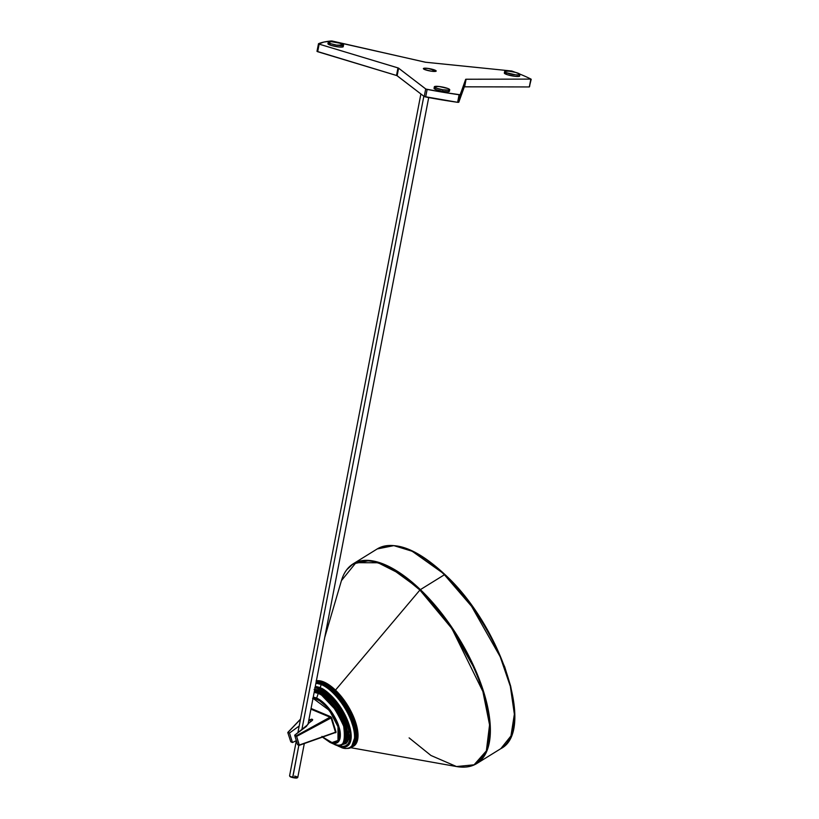<?xml version="1.0" encoding="UTF-8"?>
<svg xmlns="http://www.w3.org/2000/svg" width="819" height="819" viewBox="0 0 819 819"><rect width="100%" height="100%" fill="white"/><g stroke="black" fill="none" stroke-linecap="round" stroke-linejoin="round"><path stroke-width="1.23" d="M434.93 70.117A6.521 1.095 -169.1 0 1 436.066 71.222A6.521 1.095 -169.1 0 1 431.183 71.171A6.521 1.095 -169.1 0 1 424.651 69.533L431.367 71.202L436.189 70.966L428.224 68.448L423.751 68.325L424.651 69.533A6.521 1.095 -169.1 0 1 423.443 68.796A6.521 1.095 -169.1 0 1 427.354 68.335A6.521 1.095 -169.1 0 1 434.93 70.117L433.548 71.427L434.93 70.117M529.555 86.681L530.784 79.371L529.32 86.947L464.629 86.814L466.083 79.228L531.009 79.105A117.434 19.738 -169.1 0 0 522.307 75.113A117.434 19.738 -169.1 0 0 519.768 74.068L515.591 72.41L509.019 71.181L504.852 71.294L506.152 72.656L505.855 74.171L506.152 72.656A7.832 1.321 -169.1 0 1 504.627 71.529A7.832 1.321 -169.1 0 1 510.012 71.304A7.832 1.321 -169.1 0 1 518.488 73.362A7.832 1.321 -169.1 0 1 520.004 74.488A7.832 1.321 -169.1 0 1 514.619 74.724A7.832 1.321 -169.1 0 1 506.152 72.656L515.622 74.836L519.277 74.877L519.778 74.079A117.434 19.738 -169.1 0 1 522.307 75.113A117.434 19.738 -169.1 0 1 531.009 79.105L465.796 79.259L460.124 94.769L443.233 92.291L425.9 89.066L398.362 68.028L318.786 44.011L323.833 42.066L331.951 40.981L425.225 62.193L511.793 71.018A117.434 19.738 -169.1 0 1 515.407 72.359A117.434 19.738 -169.1 0 0 511.793 71.018L425.737 62.264L331.224 40.96A117.434 19.738 -169.1 0 0 318.499 43.724L316.984 51.351L317.68 51.71L319.144 44.134L397.973 67.895L396.509 75.471L316.984 51.351M531.203 79.279L529.32 86.947L464.332 86.834L458.763 102.283L460.227 94.707L465.663 79.32L464.209 86.906L458.763 102.283L457.626 102.314L459.08 94.738A117.434 19.738 -169.1 0 1 427.129 89.414L425.675 96.99A117.434 19.738 10.9 0 0 457.626 102.314L424.232 96.529L397.143 75.737L398.597 68.161L425.696 88.954L424.232 96.529L396.898 75.604L317.68 51.71L319.144 44.134L318.448 43.776M464.629 86.814L466.083 79.228L464.629 86.814M397.143 75.737L396.509 75.471L397.973 67.895L398.597 68.161L397.143 75.737M459.08 94.738L457.626 102.314L458.763 102.283L460.227 94.707L459.08 94.738M318.478 43.837L317.045 51.3M425.696 88.954L424.232 96.529L425.675 96.99L427.129 89.414L425.696 88.954M296.345 740.704L289.578 775.839A4.177 0.706 10.9 0 0 292.711 777.149L298.863 745.218L292.741 777.589A3.655 0.614 10.9 0 0 297.102 777.917L297.696 777.528A4.177 0.706 -169.1 0 1 292.711 777.149A4.177 0.706 10.9 0 0 297.778 777.415L304.31 743.539M294.645 776.115A4.177 0.706 -169.1 0 1 297.696 777.528M423.843 96.232L301.822 729.852L423.843 96.232M297.174 777.835L292.741 777.589L290.1 776.34M292.711 777.149A4.177 0.706 -169.1 0 1 289.619 775.972L290.028 776.555A3.655 0.614 10.9 0 0 292.741 777.589L292.711 777.149M356.746 738.451L354.115 721.007L343.837 701.463L323.024 682.841L334.275 690.673L348.843 709.93L356.828 734.141L352.436 746.59A37.572 16.226 -121.8 0 0 351.453 715.1A37.572 16.226 -121.8 0 0 323.024 682.841L321.959 683.517A1.566 1.208 112.8 0 0 321.222 684.5C327.19 685.923 345.157 701.648 352.559 724.917C359.377 747.942 347.174 750.982 340.428 747.051A1.566 1.208 112.8 0 0 340.469 747.071A1.566 1.208 -67.2 0 1 340.428 747.051A37.019 15.991 -121.8 0 0 352.559 724.917A37.019 15.991 -121.8 0 0 321.222 684.5L320.137 687.745A1.566 1.208 112.8 0 0 320.106 688.81C325.501 690.089 341.718 704.289 348.403 725.306C354.545 746.089 343.53 748.832 337.448 745.29A1.566 1.208 112.8 0 0 338.022 745.976C344.297 749.641 355.661 746.805 349.314 725.368C342.424 703.705 325.696 689.066 320.137 687.745A34.47 14.885 58.2 0 1 349.314 725.368A34.47 14.885 58.2 0 1 338.022 745.976L340.428 747.051L338.022 745.976A34.47 14.885 58.2 0 1 337.602 745.792A34.47 14.885 58.2 0 1 335.442 744.696L338.022 745.976A1.566 1.208 -67.2 0 1 337.448 745.29L342.772 746.467L345.669 745.843L347.932 744.113L349.447 741.349L350.071 733.148L346.335 719.635L340.274 708.22L332.473 698.157L322.072 689.752L314.783 687.632M345.997 743.519L343.069 744.133M315.192 687.028L319.594 687.52M314.752 689.281L320.577 690.345A1.044 0.809 -67.2 0 1 320.055 691.717L314.486 690.673A30.569 13.206 -121.8 0 1 320.055 691.717L318.99 692.403A1.566 1.208 112.8 0 0 318.253 693.386C326.136 695.444 334.613 706.367 343.663 726.156C345.874 743.068 342.598 749.057 333.824 744.102A1.566 1.208 112.8 0 0 333.865 744.123A30.027 12.961 -121.8 0 0 343.663 726.156A30.027 12.961 -121.8 0 0 318.253 693.386L316.656 698.126L313.227 697.225A26.28 11.353 58.2 0 1 316.656 698.126A26.28 11.353 58.2 0 1 338.902 726.822C337.53 720.587 328.173 703.234 316.656 698.126L318.253 693.386A30.027 12.961 -121.8 0 0 314.168 692.342L318.253 693.386A1.566 1.208 -67.2 0 1 318.99 692.403A30.549 13.196 58.2 0 1 342.096 718.621A30.549 13.196 58.2 0 1 342.895 744.236L346.468 734.111L339.977 714.434L318.99 692.403L320.055 691.717A1.044 0.809 112.8 0 0 320.577 690.345L326.32 693.754L334.213 701.361L341.277 711.342L346.437 722.204L348.577 729.913L348.761 738.38L347.696 741.451L345.905 743.591L341.492 744.86L348.607 739.086L344.953 718.519L331.541 698.412L320.577 690.345L314.097 689.393M331.695 717.884L330.804 716.758L311.066 708.455L331.582 717.608L310.923 709.162L330.579 717.424L296.191 735.831L330.804 716.758L335.483 732.227L299.283 745.024L296.632 736.394L331.101 717.946L331.695 717.884L336.077 732.166L331.695 717.884M313.012 698.31L329.525 710.513L337.991 726.75A1.566 0.737 -17.1 0 0 338.902 726.822A26.28 11.353 58.2 0 1 330.292 742.526L333.824 744.102L330.292 742.526A26.28 11.353 58.2 0 1 329.975 742.393L330.292 742.526C341.615 747.03 341.523 733.578 338.902 726.822A1.566 0.737 162.9 0 1 337.991 726.75L339.25 732.667L339.127 737.54L338.278 739.997L335.933 742.26L332.483 742.649L329.719 741.84L321.959 736.383M315.069 687.632L320.106 688.81A1.566 1.208 -67.2 0 1 320.137 687.745L315.284 686.537A34.47 14.885 58.2 0 1 320.137 687.745L321.222 684.5A1.566 1.208 -67.2 0 1 321.959 683.517L316.124 682.196A37.541 16.216 58.2 0 1 321.959 683.517L323.372 682.79C344.338 690.212 367.536 739.731 352.436 746.59L351.351 747.235L355.743 734.786L347.768 710.595L333.2 691.349L321.959 683.517A37.541 16.216 58.2 0 1 350.368 715.755A37.541 16.216 58.2 0 1 351.351 747.235C349.57 748.894 345.935 748.832 340.448 747.061L339.977 746.856A37.019 15.991 -121.8 0 0 340.428 747.051L337.602 745.792M343.99 743.58A30.569 13.206 -121.8 0 0 343.181 717.956A30.569 13.206 -121.8 0 0 320.055 691.717L341.062 713.759L347.563 733.455L343.99 743.58L342.895 744.236C341.38 745.618 338.36 745.577 333.845 744.113A1.566 1.208 -67.2 0 1 333.824 744.102L333.456 743.949A30.027 12.961 -121.8 0 0 333.824 744.102L329.975 742.393L322.451 737.131M312.602 698.31L315.202 698.689L319.645 700.818L325.962 706.254L333.149 715.96L337.991 726.75L337.981 740.489L331.982 742.557L322.666 737.049M335.401 732.544L299.211 745.341L297.543 744.666L294.686 735.196L296.601 736.301L299.211 745.341L297.543 744.666L294.686 735.196L296.632 736.394L331.101 717.946L335.483 732.227L336.077 732.166L335.718 732.77L335.483 732.227L299.232 745.331M296.324 740.622L292.475 742.536L290.786 741.799L287.827 732.688L290.786 741.799L292.475 742.536L296.324 740.622M312.592 719.481L312.561 720.085L311.763 719.133L309.797 719.788L310.442 721.897L309.797 719.788L308.732 720.546L311.763 719.133L312.653 719.655L312.244 720.505L308.261 723.566L306.419 726.381L294.686 735.196L307.954 724.498M308.098 723.842L312.643 719.85M300.46 719.338L288.001 732.391L289.506 733.015L299.181 726.013L289.506 733.015L292.475 742.536L289.506 733.015L288.001 732.391L300.46 719.338M314.363 691.318A30.549 13.196 58.2 0 1 318.99 692.403L314.363 691.318M321.222 684.5A37.019 15.991 -121.8 0 0 315.929 683.2L321.222 684.5M323.024 682.841A37.572 16.226 -121.8 0 0 316.247 681.562L323.024 682.841M325.747 684.07L332.627 688.912L337.274 693.386L347.829 707.636L354.924 723.474L356.388 729.401L356.889 737.141M345.802 746.826L343.437 746.426M313.134 697.706L316.4 698.023M299.293 745.249L335.227 732.555M316.247 681.51L323.566 683.026M316.38 680.824A37.838 16.339 58.2 0 1 335.483 690.12L419.901 590.059A117.219 50.624 -121.8 0 0 341.431 580.64L355.948 562.694L378.071 562.755L400.645 574.191L419.901 590.059L420.393 589.629L388.175 566.124L369.819 560.493L353.173 563.83L346.887 569.625M324.744 637.407L341.431 580.64C343.704 572.921 347.614 567.321 353.173 563.83A117.434 50.717 58.2 0 1 420.393 589.629L444.41 574.764A117.434 50.717 -121.8 0 0 377.19 548.955L393.837 545.628L412.192 551.259L445.075 574.662L444.41 574.764L471.56 606.306L500.194 656.746L510.339 686.353L514.363 714.219L510.954 735.943L500.818 748.658A117.434 50.717 -121.8 0 0 507.033 674.928A117.434 50.717 -121.8 0 0 444.41 574.764L420.393 589.629A117.434 50.717 58.2 0 1 483.015 689.793A117.434 50.717 58.2 0 1 476.801 763.523L486.936 750.808L490.356 729.084L486.322 701.218L476.177 671.621L447.543 621.171L420.393 589.629L419.901 590.059L451.934 628.634L482.882 691.502L489.567 724.866L486.353 750.89L474.088 764.803L456.521 766.543L430.948 755.476L409.121 737.888M353.173 563.83L377.19 548.955C394.553 540.09 417.178 548.658 445.086 574.672C500.972 625.808 535.8 731.234 500.818 748.658L476.801 763.523C471.201 766.942 464.434 767.946 456.521 766.543A117.219 50.624 -121.8 0 0 487.203 707.923A117.219 50.624 -121.8 0 0 419.901 590.059L335.483 690.12A37.838 16.339 58.2 0 1 356.265 724.354A37.838 16.339 58.2 0 1 351.801 746.959M316.114 680.876L319.717 680.794L323.853 681.981L333.098 687.96L342.434 697.89L350.45 710.278L355.927 723.218L358.016 734.766L357.678 739.434L356.419 743.14L354.279 745.72L351.361 747.071M514.312 719.778L514.475 712.243M513.923 704.094L510.687 686.261L504.729 666.963L491.216 636.926M479.647 617.28L466.554 598.832L452.436 582.289M437.827 568.273L423.3 557.34L409.408 549.897M520.004 74.488L519.277 76.331L515.335 76.351L507.463 74.754L504.34 73.024A7.832 1.321 10.9 0 0 505.855 74.171A7.832 1.321 10.9 0 0 514.332 76.239A7.832 1.321 10.9 0 0 519.717 76.003L519.481 75.594M505.415 72.604L504.565 72.809M328.204 42.178L330.937 43.735L336.537 45.096L343.591 45.096L339.619 43.161L331.715 41.728L328.378 41.953L327.917 43.673A7.832 1.321 10.9 0 0 333.927 46.151A7.832 1.321 10.9 0 0 342.67 47L342.956 45.485A7.832 1.321 -169.1 0 1 334.224 44.625A7.832 1.321 -169.1 0 1 328.204 42.158A7.832 1.321 -169.1 0 1 328.828 41.789A7.832 1.321 -169.1 0 1 337.571 42.639A7.832 1.321 -169.1 0 1 343.581 45.117A7.832 1.321 -169.1 0 1 342.956 45.485L342.67 47A7.832 1.321 10.9 0 0 343.294 46.632L342.997 46.161M327.958 43.571L331.245 45.444L339.138 47L342.936 46.929L343.581 45.117M434.346 86.804L434.06 88.319A7.832 1.321 10.9 0 0 442.639 91.298L442.936 89.783A7.832 1.321 -169.1 0 1 434.346 86.804A7.832 1.321 -169.1 0 1 441.144 86.783A7.832 1.321 -169.1 0 1 449.723 89.762A7.832 1.321 -169.1 0 1 442.936 89.783L442.639 91.298A7.832 1.321 10.9 0 0 449.426 91.278L449.723 89.762M435.268 87.868L434.346 88.053M434.08 88.257L436.404 89.762L442.639 91.298L447.778 91.759L449.262 90.919M442.936 89.783L449.191 90.11L449.549 89.404L447.891 88.503L438.964 86.476L434.367 86.742L436.701 88.247L442.936 89.783M428.706 97.563L308.016 724.262M420.894 93.97L297.87 732.81M300.501 719.133L287.838 732.401M456.521 766.543L350.522 747.655M504.34 73.045L504.627 71.529"/></g></svg>
